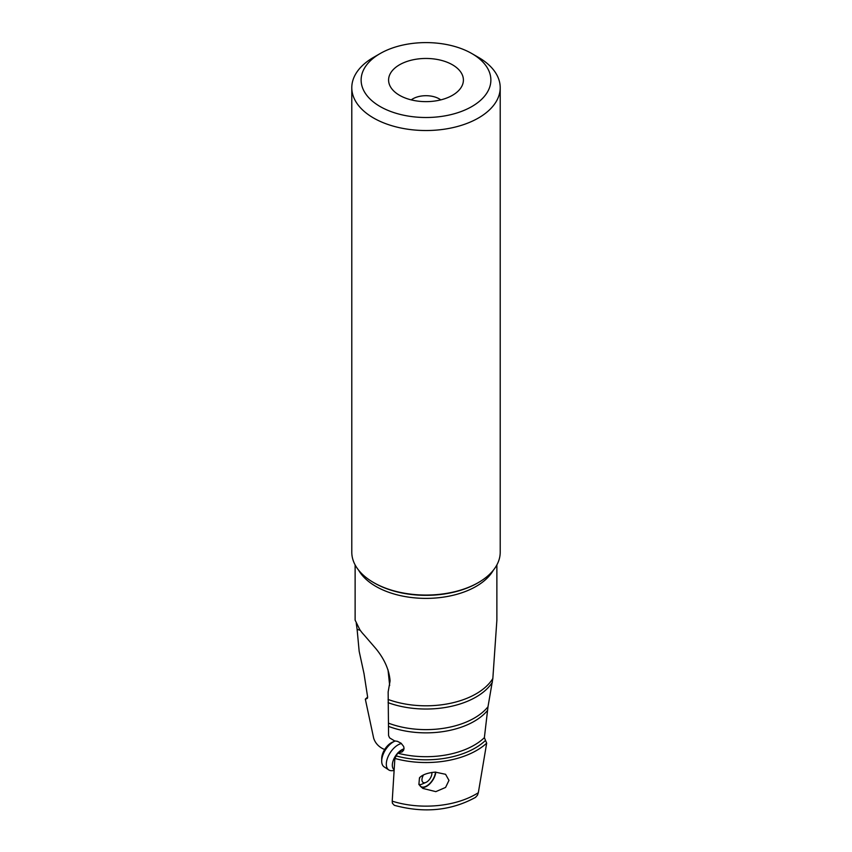 <?xml version="1.0" encoding="UTF-8"?>
<svg xmlns="http://www.w3.org/2000/svg" width="852" height="852" viewBox="0 0 852 852"><rect width="100%" height="100%" fill="white"/><g stroke="black" fill="none" stroke-linecap="round" stroke-linejoin="round"><path stroke-width="1.28" d="M389.662 685.509L388.011 669.789M355.124 564.929L355.124 620.149L359.81 629.66A70.876 40.917 0 0 0 363.932 634.793L375.892 648.649C384.465 659.139 389.194 669.874 390.088 680.854L388.15 691.962L388.576 735.606L389.588 737.875L394.668 740.942L397.437 741.315L401.111 743.232L403.646 746.458L404.04 748.301L403.624 750.207L402.08 751.943L397.852 752.838L394.87 758.44L392.208 801.157L392.421 803.287L394.327 805.321C424.147 813.394 451.262 810.721 475.65 797.302M360.279 630.352L357.105 629.319L359.161 651.279L364.006 673.581L367.627 697.021L366.871 698.597L365.327 699.151L373.666 738.194C375.136 742.752 378.16 746.256 382.75 748.684L384.678 749.504M367.287 698.342L366.871 698.597A69.502 40.129 180 0 1 367.542 697.98M367.649 697.149A71.664 41.375 0 0 0 365.327 699.151M496.876 564.929L496.876 620.149L492.839 678.501L487.994 706.777L484.373 737.672L486.673 743.178L478.334 792.711L477.482 795.182L475.437 797.429M356.253 623.313L357.105 629.319M404.029 748.695L397.852 752.838M394.87 758.44A71.664 41.375 0 0 0 486.673 743.178M419.472 777.801C422.4 774.681 427.661 772.785 435.265 772.114L445.575 774.298L448.972 780.379L445.585 787.429L435.809 791.636L422.816 788.419L418.886 784.511L419.472 777.801M419.94 777.312A11.683 6.262 123.3 0 0 419.354 779.111M419.003 783.201A11.683 6.262 123.3 0 0 420.792 786.534A11.683 6.262 123.3 0 0 429.674 783.606A11.683 6.262 123.3 0 0 435.478 772.104M435.798 772.093A12.152 6.507 -56.7 0 1 426.618 786.321A12.152 6.507 -56.7 0 1 421.325 787.301M478.473 582.512L477.663 582.981A73.059 42.185 0 0 1 374.443 583.045A73.059 42.185 0 0 1 374.337 582.981L373.527 582.512A74.209 42.845 0 0 0 478.473 582.512A74.209 42.845 0 0 0 500.209 552.213L500.209 87.681A74.209 42.845 180 0 1 454.404 127.267A74.209 42.845 180 0 1 373.527 117.981A74.209 42.845 180 0 1 351.791 87.681A74.209 42.845 180 0 1 373.527 57.382L380.13 53.569A64.858 37.445 180 0 1 471.87 53.569L471.87 53.569A64.858 37.445 180 0 1 471.87 106.532A64.858 37.445 180 0 1 380.13 106.532A64.858 37.445 180 0 1 380.13 53.569M351.791 87.681L351.791 552.213A74.209 42.845 0 0 0 373.527 582.512L374.337 582.981M478.473 57.382L471.87 53.569L478.473 57.382A74.209 42.845 180 0 1 500.209 87.681M452.444 64.784A37.403 21.588 0 0 0 404.796 62.26A37.403 21.588 0 0 0 391.856 88.864A37.403 21.588 0 0 0 399.556 95.317A37.403 21.588 0 0 0 460.144 88.864A37.403 21.588 0 0 0 452.444 64.784M440.782 99.886A18.701 10.799 0 0 0 439.227 98.864A18.701 10.799 0 0 0 411.218 99.886M431.815 772.444A7.008 3.759 -56.7 0 1 431.9 773.35A7.008 3.759 -56.7 0 1 431.879 773.712A7.008 3.759 -56.7 0 1 426.575 782.083A7.008 3.759 -56.7 0 1 425.936 782.413A7.008 3.759 -56.7 0 1 421.964 779.431A7.008 3.759 -56.7 0 1 423.54 774.894M425.936 782.413L421.974 784.128A11.683 6.262 -56.7 0 1 419.386 784.756M394.103 770.581L391.888 770.698A15.432 8.264 -56.7 0 1 388.768 769.931A15.432 8.264 -56.7 0 1 386.339 763.339A15.432 8.264 -56.7 0 1 401.473 743.53M395.339 740.942A15.432 8.264 123.3 0 0 394.806 741.155A15.432 8.264 123.3 0 0 381.717 760.303A15.432 8.264 123.3 0 0 381.696 761.081A15.432 8.264 123.3 0 0 384.145 766.885L388.768 769.931M394.806 741.155L392.431 742.188A12.62 6.763 123.3 0 0 381.728 757.854A12.62 6.763 123.3 0 0 381.707 758.493L381.696 761.081M493.351 570.212A70.876 40.917 180 0 1 375.988 586.464A70.876 40.917 180 0 1 375.892 586.41A70.876 40.917 180 0 1 358.649 570.212M388.065 699.449A70.876 40.917 -0 0 0 492.839 678.501M397.82 753.179A68.16 39.352 0 0 0 484.373 737.672M487.461 710.525A68.16 39.352 180 0 1 388.682 726.437M388.661 723.22A68.341 39.458 0 0 0 487.994 706.777M492.36 682.282A70.695 40.811 180 0 1 388.086 702.666M485.129 740.771A69.502 40.129 180 0 1 396.617 756.043M392.208 801.157A70.482 40.694 0 0 0 478.334 792.711M394.156 769.739A12.311 6.592 -56.7 0 1 392.346 764.574A12.311 6.592 -56.7 0 1 397.831 752.987M398.203 752.604A12.311 6.592 -56.7 0 1 403.603 748.983M431.9 773.35L431.9 772.434"/></g></svg>
